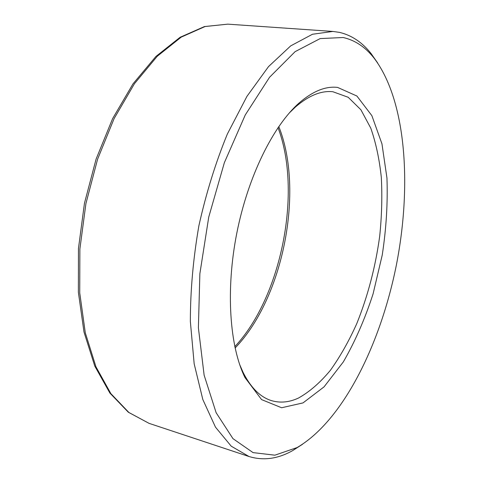 <?xml version="1.0" encoding="UTF-8"?>
<svg xmlns="http://www.w3.org/2000/svg" width="483" height="483" viewBox="0 0 483 483"><rect width="100%" height="100%" fill="white"/><g stroke="black" fill="none" stroke-linecap="round" stroke-linejoin="round"><path stroke-width="0.72" d="M289.178 113.088L295.445 107.015C308.673 95.58 321.141 90.484 332.847 91.728L348.207 97.282L360.928 109.81L370.781 128.158C375.907 142.829 379.421 159.275 381.322 177.509C382.319 196.4 381.781 215.943 379.704 236.139C375.484 266.924 367.835 296.097 356.756 323.664C348.907 341.131 340.11 356.689 330.372 370.334C320.205 382.584 309.597 391.81 298.548 398.01C289.48 402.254 280.635 403.172 272.001 400.775C260.651 397.509 251.009 388.048 243.082 372.381L239.592 364.387M377.706 63.038L371.095 53.577C362.214 42.335 351.678 35.271 339.495 32.379L332.878 31.437L312.489 34.251L290.718 45.867L268.494 66.642L246.946 96.365L227.342 134.063C215.611 162.644 206.12 193.23 198.875 225.809C193.2 258.701 190.362 290.597 190.356 321.491L194.172 363.814L202.812 399.489L215.478 427.153L231.206 446.165L248.999 456.513C263.356 460.885 277.912 458.916 292.656 450.603L302.467 444.312M343.19 37.517C355.047 40.222 365.305 47.044 373.957 57.978C406.215 100.156 411.975 185.315 396.422 264.793C380.622 344.216 342.942 420.808 297.081 447.566L274.875 455.179L253.062 452.613L232.963 438.649L216.124 412.699L204.128 375.176L198.392 327.806L199.865 273.704L208.741 217.096L224.347 162.711L245.255 114.972L269.538 77.286L295.131 51.633L320.175 38.58L343.19 37.517M337.569 87.405C325.59 86.016 312.797 91.19 299.176 102.939C273.215 125.749 248.008 176.392 236.773 233.289C225.555 290.186 229.636 346.613 244.984 377.573L261.587 399.604L281.613 407.749L303.01 402.907L324.039 386.877L343.353 361.876C355.053 341.578 364.967 318.913 373.081 293.881L382.228 255.102C386.273 228.622 387.849 202.92 386.949 177.992L381.95 143.831L371.874 115.672L356.895 96.02L337.569 87.405M235.082 347.995C283.207 298.44 304.477 190.658 278.782 126.534M227.801 24.15L204.418 26.571L180.093 37.288L155.888 56.487L132.976 83.879L112.63 118.595L96.099 159.094L84.465 203.234L78.457 248.485L78.367 292.227L84.006 332.069L94.795 366.114L109.889 393.065L128.315 412.216L149.03 423.343L128.901 412.5L110.855 393.621L95.966 366.826L85.292 332.799L79.731 292.861L79.882 248.962L85.932 203.524L97.596 159.191L114.133 118.528L134.449 83.698L157.247 56.27L181.197 37.143L205.064 26.535L227.801 24.15L332.878 31.437M234.792 346.661C281.523 296.954 302.358 191.419 278.009 127.663M149.03 423.343L248.999 456.513M373.957 57.978L371.095 53.577M297.081 447.566L292.758 450.548M243.082 372.381L244.984 377.573M295.445 107.015L299.176 102.939"/></g></svg>
